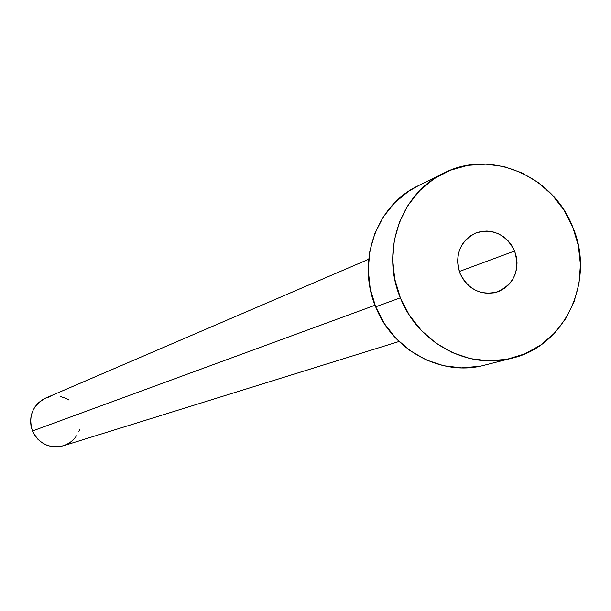 <?xml version="1.0" encoding="UTF-8"?>
<svg xmlns="http://www.w3.org/2000/svg" width="611" height="611" viewBox="0 0 611 611"><rect width="100%" height="100%" fill="white"/><g stroke="black" fill="none" stroke-linecap="round" stroke-linejoin="round"><path stroke-width="0.92" d="M514.607 251.006C520.19 270.268 514.424 283.909 497.308 291.928C480.666 295.755 468.232 289.576 460.014 273.377L462.848 278.853L466.621 283.68L471.196 287.674L476.397 290.691L482.01 292.6L487.83 293.341L493.619 292.875L499.164 291.233L504.258 288.484L508.696 284.718L512.308 280.09L514.958 274.782L516.562 269L517.036 262.951L516.379 256.88L514.607 251.006L511.797 245.569L508.054 240.757L503.51 236.763L498.347 233.746L492.756 231.813L486.959 231.042L481.17 231.47L475.618 233.074L470.508 235.8L466.04 239.543L462.39 244.163L459.701 249.479L458.074 255.283L457.586 261.363L458.235 267.473L460.014 273.377C454.531 255.016 459.724 241.589 475.587 233.089C492.856 228.109 505.862 234.089 514.607 251.006L459.312 271.483L514.607 251.006M368.685 259.247L45.665 398.067C32.467 405.33 28.068 416.297 32.459 430.969L375.039 305.24L32.459 430.969C39.058 443.899 49.338 448.848 63.284 445.816L399.044 341.496M400.358 297.817C380.432 251.045 400.931 193.16 443.815 173.134C490.358 148.84 553.26 175.678 572.782 227.177C595.633 279.922 565.549 345.979 512.102 358.153C468.599 370.083 417.855 343 400.358 297.817L375.666 306.821L400.358 297.817L394.714 279.044L392.674 259.622L394.301 240.329L399.525 221.915L408.14 205.105L419.78 190.548L433.986 178.794L450.192 170.293L467.766 165.352L486.035 164.13L504.281 166.658L521.832 172.829L538.016 182.391L552.245 194.97L563.976 210.085L572.782 227.177L578.342 245.591L580.435 264.647L578.984 283.641L574.042 301.842L565.771 318.583L554.475 333.209L540.567 345.162L524.566 353.968L507.077 359.268L488.762 360.849L470.333 358.626L452.507 352.662L435.979 343.176L421.407 330.528L409.37 315.207L400.358 297.817M443.815 173.134L418 185.874C376.307 205.349 356.35 261.493 375.666 306.821C392.621 350.607 441.898 376.834 484.202 365.241L511.758 358.237M479.314 366.325L461.511 367.868L443.601 365.722L426.287 359.955L410.233 350.767L396.088 338.517L384.411 323.677L375.666 306.821L370.197 288.621L368.234 269.795L369.831 251.083L374.925 233.226L383.303 216.92L394.63 202.791L408.446 191.373L418.359 185.691M79.743 429.113L78.918 431.442M76.604 435.811L73.488 439.637L69.685 442.761L65.346 445.075M63.399 445.778L55.723 446.931L50.812 446.397L46.092 444.9L41.731 442.509L37.913 439.301L34.781 435.399L32.459 430.969L31.024 426.173L30.55 421.193L31.046 416.221L32.49 411.463L34.827 407.086L37.966 403.268L41.792 400.152L45.703 398.044M46.146 397.86L50.866 396.478M60.665 396.608L65.369 398.12L69.028 400.068"/></g></svg>
